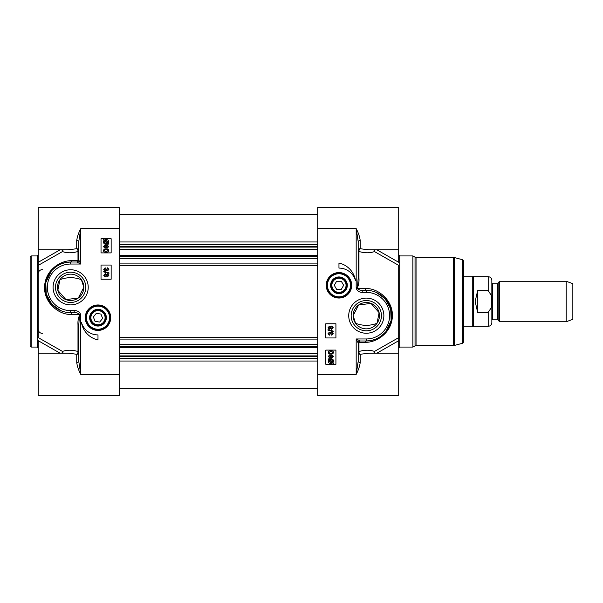 <?xml version="1.0" encoding="UTF-8"?>
<svg xmlns="http://www.w3.org/2000/svg" width="603" height="603" viewBox="0 0 603 603"><rect width="100%" height="100%" fill="white"/><g stroke="black" fill="none" stroke-linecap="round" stroke-linejoin="round"><path stroke-width="0.9" d="M317.698 353.509L119.251 353.509M317.698 249.491L119.251 249.491M317.698 247.094L119.251 247.094M317.698 355.906L119.251 355.906M499.39 301.5L499.39 321.753L566.172 321.753L566.172 281.247L499.39 281.247L499.39 301.5M488.204 312.414L477.674 312.414L475.141 301.5L477.674 290.586L488.204 290.586L491.287 295.334L491.679 301.5L491.287 307.666L488.204 312.414L488.204 326.306C490.42 326.087 491.633 324.874 491.852 322.658L491.852 301.5L491.852 320.027L492.659 319.221L492.659 283.779L497.46 283.779L497.46 319.221L498.161 319.62L498.161 283.38L499.39 281.247M491.852 301.5L491.852 280.342C491.633 278.126 490.42 276.913 488.204 276.694L488.204 290.586M477.674 312.414L477.674 290.586M488.204 276.694L473.626 276.694L473.626 326.306L488.204 326.306M463.503 276.189L472.744 276.189L472.744 326.811L463.503 326.811M566.172 281.247L572.85 283.681L572.85 319.319L566.172 321.753M330.61 285.302A8.352 8.352 0 0 0 343.137 292.53A8.352 8.352 0 0 0 343.137 278.066A8.352 8.352 0 0 0 330.61 285.302M331.243 285.302A7.718 7.718 0 0 0 342.821 291.988A7.718 7.718 0 0 0 342.821 278.616A7.718 7.718 0 0 0 331.243 285.302M326.811 285.302A12.15 12.15 0 0 0 345.037 295.824A12.15 12.15 0 0 0 345.037 274.78A12.15 12.15 0 0 0 326.811 285.302A12.15 12.15 0 0 0 345.037 295.824A12.15 12.15 0 0 0 345.037 274.78A12.15 12.15 0 0 0 326.811 285.302M336.625 289.35L334.288 285.302L336.625 281.247L341.298 281.247L343.642 285.302L341.298 289.35L336.625 289.35M331.876 285.302A7.085 7.085 0 0 1 342.504 279.159A7.085 7.085 0 0 1 342.504 291.437A7.085 7.085 0 0 1 331.876 285.302M329.336 328.514L328.567 327.693L329.374 326.879L330.15 327.693L329.336 328.514M331.673 328.718L330.663 327.708L331.695 326.668L332.713 327.693L331.673 328.718M329.359 329.155L328.055 327.708L329.374 326.238L330.391 326.984L331.688 326.027L333.218 327.693L331.673 329.359L330.391 328.394L329.359 329.155M327.987 330.143L327.987 329.645L333.218 331.107L333.218 331.612L327.987 330.143M331.71 334.62L332.705 333.632L331.65 332.592L330.738 334.017L329.359 332.818L328.567 333.647L329.479 334.559L329.366 335.185L328.055 333.655L329.366 332.178L330.391 332.879L331.642 331.929L333.218 333.632L331.793 335.245L331.71 334.62M329.615 359.667L330.881 359.373L332.909 361.107L332.487 362.237L329.615 359.667M329.261 359.953L332.14 362.531L330.859 362.84L328.816 361.091L329.261 359.953M328.145 358.958L330.866 358.687C332.539 358.815 333.414 359.622 333.482 361.091L332.946 362.644L333.602 363.225L333.308 363.571L332.63 362.961L330.874 363.526C329.193 363.421 328.311 362.607 328.243 361.099L328.793 359.539L328.145 358.958M329.592 357.217L328.823 356.396L329.63 355.582L330.406 356.396L329.592 357.217M331.936 357.421L330.919 356.411L331.959 355.371L332.969 356.396L331.936 357.421M329.615 357.858L328.311 356.411L329.63 354.941L330.648 355.687L331.952 354.73L333.482 356.396L331.929 358.061L330.648 357.097L329.615 357.858M330.896 353.486L329.193 353.162L328.823 352.484L330.896 351.466L332.969 352.476L330.896 353.486M328.311 352.476C328.281 351.391 329.14 350.84 330.896 350.825C332.615 350.825 333.474 351.376 333.482 352.476L332.962 353.622L330.896 354.127C329.17 354.127 328.311 353.577 328.311 352.476M335.924 350.102L335.924 364.272L325.801 364.272L325.801 350.102L335.924 350.102M335.924 323.773L335.924 337.951L325.801 337.951L325.801 323.773L335.924 323.773M338.961 263.029A21.467 21.467 0 0 1 355.476 280.455A17.216 17.216 0 0 0 338.961 268.086L338.961 263.029M356.185 374.35L356.177 374.403C358.37 370.227 359.72 366.232 360.225 362.418L360.225 354.27A2.028 1.221 75.2 0 1 358.958 351.511A2.028 1.085 0 0 0 358.197 352.356A2.028 1.915 180 0 0 360.225 354.27L369.413 353.139M375.104 353.139A2.028 0.897 60.3 0 1 374.448 351.436C369.986 349.793 364.823 349.823 358.958 351.511L358.958 342.323A2.028 0.882 0 0 0 358.197 343.009A2.028 2.028 0 0 1 360.225 340.989L356.177 338.961L358.197 343.009L358.197 361.28L356.177 374.403L356.177 338.961L366.3 338.961L366.3 340.989A25.311 25.311 0 0 0 391.611 315.678A25.311 25.311 0 0 0 366.3 290.36L362.802 290.36C360.368 290.427 358.657 289.824 357.662 288.551A82.091 82.083 -89.6 0 0 357.481 287.533C358.71 284.812 359.2 281.699 358.958 278.202L358.958 251.489A2.028 1.221 104.8 0 1 360.225 248.73A2.028 1.915 0 0 0 358.197 250.644A2.028 1.085 180 0 0 358.958 251.489C364.823 253.177 369.986 253.207 374.448 251.564A2.028 0.897 119.7 0 1 375.104 249.861M365.034 342.285L358.958 342.323A2.028 1.349 90 0 1 360.225 340.989L366.3 340.989A2.028 1.357 -90 0 0 365.034 342.285C374.682 342.873 388.762 334.997 391.739 321.12C396.065 302.593 378.993 287.548 365.034 288.566A14994.409 3510.764 168.9 0 0 358.197 288.558L356.396 288.769C357.632 291.309 359.772 292.515 362.802 292.387L362.802 290.36L366.3 290.36A2.028 1.274 90 0 1 365.034 288.566M357.458 287.299L356.177 287.541L357.481 287.533A2.028 1.281 -95.2 0 1 357.458 287.299L358.197 277.802A2.028 0.505 180 0 0 358.958 278.202M358.197 277.802L358.197 241.72L356.177 228.597C358.378 232.773 359.727 236.768 360.225 240.582A2.028 1.138 0 0 0 358.197 241.72M374.064 249.861A2.028 1.583 -115.9 0 0 374.448 251.564L398.704 265.373L398.704 340.71L398.704 337.627L374.448 351.436A2.028 1.583 -64.1 0 0 374.064 353.139M369.104 249.861L360.225 248.73L360.225 240.582M415.037 345.813L415.037 257.187L412.874 255.936L412.874 347.064L416.047 345.542L416.047 257.458L453.516 257.458L453.516 345.542L454.572 345.406L454.572 257.594L462.75 259.787L462.75 343.213L463.503 342.233L463.503 301.5L463.503 338.358M369.089 249.861L398.704 249.861L398.704 207.334L317.698 207.334L317.698 395.666L398.704 395.666L398.704 340.71L376.95 353.139M398.704 249.861L398.704 262.29L376.95 249.861M360.225 362.418A2.028 1.138 -0 0 1 358.197 361.28M373.777 291.49L376.166 292.365L385.016 298.628L390.676 308.864L391.143 320.525L385.799 331.808L380.923 336.338L376.038 339.037L371.109 340.529L366.3 340.989M348.73 315.678A17.57 17.57 0 0 0 375.081 330.889A17.57 17.57 0 0 0 375.081 300.46A17.57 17.57 0 0 0 348.73 315.678M326.231 285.302A12.731 12.731 0 0 0 345.331 296.329A12.731 12.731 0 0 0 345.331 274.275A12.731 12.731 0 0 0 326.231 285.302M462.75 259.787L463.503 260.767L463.503 301.5M351.165 315.678A15.135 15.135 0 0 1 373.868 302.563A15.135 15.135 0 0 1 373.868 328.786A15.135 15.135 0 0 1 351.165 315.678M377.033 323.291L379.106 312.648L371.011 303.384L358.612 304.997L353.139 315.678A13.16 13.16 0 0 1 372.88 304.274A13.16 13.16 0 0 1 372.88 327.075A13.16 13.16 0 0 1 353.139 315.678L355.566 323.291C362.72 325.997 369.88 325.997 377.033 323.291M100.995 325.492A8.352 8.352 0 0 0 96.601 309.46A8.352 8.352 0 0 0 89.93 319.907A8.352 8.352 0 0 0 100.995 325.492M100.769 324.904A7.718 7.718 0 0 0 102.834 311.691A7.718 7.718 0 0 0 90.36 316.507A7.718 7.718 0 0 0 100.769 324.904M95.975 305.721A12.15 12.15 0 0 0 88.618 325.432A12.15 12.15 0 0 0 109.369 321.949A12.15 12.15 0 0 0 95.975 305.721A12.15 12.15 0 0 0 88.618 325.432A12.15 12.15 0 0 0 109.369 321.949A12.15 12.15 0 0 0 95.975 305.721A12.15 12.15 0 0 0 86.651 322.077M102.608 318.422L99.668 322.062L95.048 321.339L93.367 316.974L96.307 313.334L100.927 314.057L102.608 318.422M100.543 324.316A7.085 7.085 0 0 1 90.985 316.605A7.085 7.085 0 0 1 102.435 312.181A7.085 7.085 0 0 1 100.543 324.316M59.916 279.709L57.843 290.352L65.946 299.616L78.337 298.003L83.809 287.322L81.382 279.709C74.229 277.003 67.069 277.003 59.916 279.709M107.613 274.486L108.389 275.307L107.583 276.121L106.799 275.307L107.613 274.486M105.276 274.282L106.294 275.292L105.254 276.332L104.236 275.307L105.276 274.282M107.59 273.845L108.894 275.292L107.575 276.762L106.558 276.016L105.261 276.973L103.731 275.307L105.276 273.641L106.558 274.606L107.59 273.845M108.962 272.858L108.962 273.355L103.731 271.893L103.731 271.388L108.962 272.858M105.239 268.38L104.244 269.368L105.299 270.408L106.211 268.983L107.598 270.182L108.389 269.353L107.47 268.441L107.583 267.815L108.894 269.345L107.583 270.822L106.558 270.121L105.314 271.071L103.731 269.368L105.156 267.755L105.239 268.38M107.334 243.333L106.068 243.627L104.048 241.893L104.462 240.763L107.334 243.333M107.688 243.047L104.809 240.469L106.09 240.16L108.133 241.909L107.688 243.047M108.804 244.042L106.083 244.313C104.409 244.185 103.535 243.378 103.467 241.909L104.002 240.356L103.347 239.775L103.641 239.429L104.319 240.039L106.075 239.474C107.756 239.579 108.638 240.393 108.706 241.901L108.156 243.461L108.804 244.042M107.357 245.783L108.125 246.604L107.319 247.418L106.543 246.604L107.357 245.783M105.02 245.579L106.03 246.589L104.997 247.629L103.98 246.604L105.02 245.579M107.334 245.142L108.638 246.589L107.319 248.059L106.301 247.313L105.005 248.27L103.467 246.604L105.02 244.939L106.301 245.903L107.334 245.142M106.053 249.514L107.764 249.838L108.125 250.516L106.053 251.534L103.98 250.524L106.053 249.514M108.638 250.524C108.676 251.609 107.809 252.16 106.053 252.175C104.334 252.175 103.475 251.624 103.467 250.524L103.987 249.378L106.053 248.873C107.779 248.873 108.638 249.423 108.638 250.524M101.025 252.898L101.025 238.728L111.148 238.728L111.148 252.898L101.025 252.898M101.025 279.227L101.025 265.049L111.148 265.049L111.148 279.227L101.025 279.227M97.987 339.971A21.467 21.467 0 0 1 81.473 322.545A17.216 17.216 0 0 0 97.987 334.914L97.987 339.971M80.764 228.65L80.772 228.597C78.578 232.773 77.229 236.768 76.724 240.582L76.724 248.73A2.028 1.221 -104.8 0 1 77.991 251.489A2.028 1.085 180 0 0 78.752 250.644A2.028 1.915 0 0 0 76.724 248.73L67.521 249.861M61.845 249.861A2.028 0.897 -119.7 0 1 62.501 251.564C66.963 253.207 72.126 253.177 77.991 251.489L77.991 260.677A2.028 0.882 180 0 0 78.752 259.991A2.028 2.028 0 0 1 76.724 262.011L80.772 264.039L78.752 259.991L78.752 241.72L80.772 228.597L80.772 264.039L70.649 264.039L70.649 262.011A25.311 25.311 0 0 0 45.338 287.322A25.311 25.311 0 0 0 70.649 312.64L74.146 312.64C76.581 312.573 78.292 313.176 79.287 314.449A82.091 82.083 90.4 0 0 79.468 315.467C78.239 318.188 77.749 321.301 77.991 324.798L77.991 351.511A2.028 1.221 -75.2 0 1 76.724 354.27A2.028 1.915 180 0 0 78.752 352.356A2.028 1.085 0 0 0 77.991 351.511C72.126 349.823 66.963 349.8 62.501 351.436A2.028 0.897 -60.3 0 1 61.845 353.139M71.915 260.715L77.991 260.677A2.028 1.349 -90 0 1 76.724 262.011L70.649 262.011A2.028 1.357 90 0 0 71.915 260.715C62.275 260.127 48.195 268.003 45.217 281.88C40.891 300.415 57.956 315.452 71.915 314.434A14994.409 3510.764 -11.1 0 0 78.752 314.442L80.553 314.231C79.317 311.691 77.176 310.485 74.146 310.613L74.146 312.64M79.49 315.701L80.772 315.459L79.468 315.467A2.028 1.281 84.8 0 1 79.49 315.701L78.752 325.198A2.028 0.505 0 0 0 77.991 324.798M78.752 325.198L78.752 361.28L80.772 374.403C78.571 370.227 77.222 366.232 76.724 362.418A2.028 1.138 180 0 0 78.752 361.28M62.885 353.139A2.028 1.583 64.1 0 0 62.501 351.436L38.253 337.627L38.253 262.29L38.253 265.373L62.501 251.564A2.028 1.583 115.9 0 0 62.885 249.861M59.998 249.861L38.253 262.29L38.253 207.334L119.251 207.334L119.251 395.666L38.253 395.666L38.253 353.139L68.041 353.139L76.724 354.27L76.724 362.418M30.15 301.5L30.15 346.047L31.16 347.064L31.16 255.936L30.15 256.953L30.15 301.5M38.253 353.139L38.253 340.71L59.998 353.139M76.724 240.582A2.028 1.138 180 0 1 78.752 241.72M74.146 310.613L70.649 310.613L70.649 312.64A2.028 1.274 -90 0 1 71.915 314.434M62.697 311.352L60.782 310.635L51.941 304.372L46.273 294.136L45.775 282.619L51.338 270.966L56.026 266.662L60.911 263.963L65.848 262.471L70.649 262.011M85.784 287.322A15.135 15.135 0 0 1 63.081 300.437A15.135 15.135 0 0 1 63.081 274.214A15.135 15.135 0 0 1 85.784 287.322M88.219 287.322A17.57 17.57 0 0 0 61.868 272.111A17.57 17.57 0 0 0 61.868 302.54A17.57 17.57 0 0 0 88.219 287.322M110.718 317.698A12.731 12.731 0 0 0 91.618 306.671A12.731 12.731 0 0 0 91.618 328.725A12.731 12.731 0 0 0 110.718 317.698M83.809 287.322A13.16 13.16 0 0 1 64.069 298.726A13.16 13.16 0 0 1 64.069 275.925A13.16 13.16 0 0 1 83.809 287.322M317.698 346.966L119.251 346.966M317.698 346.65L119.251 346.65M317.698 344.682L119.251 344.682M317.698 339.09L119.251 339.09M317.698 337.326L119.251 337.326M317.698 265.674L119.251 265.674M317.698 263.91L119.251 263.91M317.698 258.318L119.251 258.318M317.698 256.35L119.251 256.35M317.698 256.034L119.251 256.034M317.698 246.657L119.251 246.657M317.698 244.426L119.251 244.426M317.698 244.381L119.251 244.381M317.698 241.976L119.251 241.976M317.698 361.024L119.251 361.024M317.698 358.619L119.251 358.619M317.698 358.574L119.251 358.574M317.698 356.343L119.251 356.343M327.421 285.302A11.54 11.54 0 0 0 344.735 295.297A11.54 11.54 0 0 0 344.735 275.307A11.54 11.54 0 0 0 327.421 285.302M360.225 340.989A2.028 2.028 0 0 0 358.197 343.009M356.396 288.769A79.739 79.739 0 0 0 356.177 287.541L356.177 228.597L317.698 228.597M398.704 348.074L399.714 347.064L399.714 255.936L398.704 254.926M362.802 292.387L366.3 292.387L366.3 290.36M366.3 292.387A23.291 23.291 0 0 1 389.591 315.678A23.291 23.291 0 0 1 366.3 338.961M317.698 374.403L356.177 374.403M96.073 306.316A11.54 11.54 0 0 0 89.086 325.047A11.54 11.54 0 0 0 108.804 321.738A11.54 11.54 0 0 0 96.073 306.316M76.724 262.011A2.028 2.028 0 0 0 78.752 259.991M80.553 314.231A79.739 79.739 0 0 0 80.772 315.459L80.772 374.403L119.251 374.403M31.16 255.936L37.235 255.936L37.235 347.064L31.16 347.064M70.649 310.613A23.291 23.291 0 0 1 47.366 287.322A23.291 23.291 0 0 1 70.649 264.039M119.251 228.597L80.772 228.597M119.251 347.712L317.698 347.712M119.251 255.288L317.698 255.288M119.251 214.427L317.698 214.427M119.251 388.573L317.698 388.573M497.46 283.779L498.161 283.38M492.659 319.221L497.46 319.221M498.161 319.62L499.39 321.753M492.659 283.779L491.852 282.973M473.626 276.694L472.744 276.189M473.626 326.306L472.744 326.811M415.037 257.187L416.047 257.458M416.047 345.542L453.516 345.542M399.714 347.064L412.874 347.064M399.714 255.936L412.874 255.936M398.704 353.139L369.368 353.139M391.151 320.525L390.397 323.419M386.523 330.896L385.807 331.816M462.75 343.213L454.572 345.406M453.516 257.458L454.572 257.594M42.3 333.391C39.843 333.158 38.486 331.801 38.253 329.344M42.3 269.609C39.843 269.843 38.494 271.199 38.253 273.656M37.235 347.064L38.253 348.074M37.235 255.936L38.253 254.926M38.253 249.861L67.574 249.861M45.768 282.619L46.537 279.634M50.539 271.961L51.33 270.966"/></g></svg>
